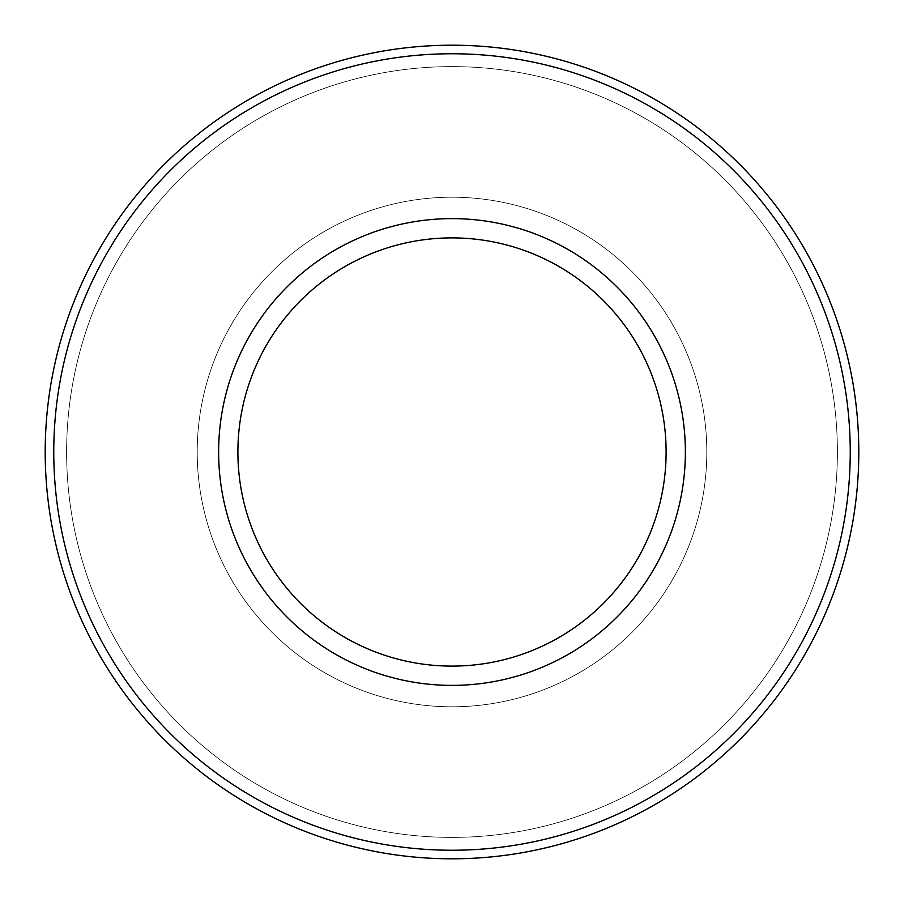 <?xml version="1.0" encoding="UTF-8"?>
<svg xmlns="http://www.w3.org/2000/svg" width="904" height="904" viewBox="0 0 904 904"><rect width="100%" height="100%" fill="white"/><g stroke="black" fill="none" stroke-linecap="round" stroke-linejoin="round"><path stroke-width="0.68" stroke-dasharray="4.52 3.39" d="M45.2 452A406.8 406.8 0 0 0 655.4 804.3A406.8 406.8 0 0 0 655.4 99.7A406.8 406.8 0 0 0 45.2 452A406.8 406.8 0 0 0 655.4 804.3A406.8 406.8 0 0 0 655.4 99.7A406.8 406.8 0 0 0 45.2 452A406.8 406.8 0 0 0 655.4 804.3A406.8 406.8 0 0 0 655.4 99.7A406.8 406.8 0 0 0 45.2 452A406.8 406.8 0 0 0 655.4 804.3A406.8 406.8 0 0 0 655.4 99.7A406.8 406.8 0 0 0 45.2 452A406.8 406.8 0 0 0 655.4 804.3A406.8 406.8 0 0 0 655.4 99.7A406.8 406.8 0 0 0 45.2 452M53.765 452A398.235 398.235 0 0 0 651.117 796.887A398.235 398.235 0 0 0 651.117 107.113A398.235 398.235 0 0 0 53.765 452M218.621 452A233.379 233.379 0 0 0 568.684 654.112A233.379 233.379 0 0 0 568.684 249.888A233.379 233.379 0 0 0 218.621 452A233.379 233.379 0 0 0 568.684 654.112A233.379 233.379 0 0 0 568.684 249.888A233.379 233.379 0 0 0 218.621 452A233.379 233.379 0 0 0 568.684 654.112A233.379 233.379 0 0 0 568.684 249.888A233.379 233.379 0 0 0 218.621 452M197.219 452A254.781 254.781 0 0 0 579.396 672.655A254.781 254.781 0 0 0 579.396 231.345A254.781 254.781 0 0 0 197.219 452A254.781 254.781 0 0 0 579.396 672.655A254.781 254.781 0 0 0 579.396 231.345A254.781 254.781 0 0 0 197.219 452A254.781 254.781 0 0 0 579.396 672.655A254.781 254.781 0 0 0 579.396 231.345A254.781 254.781 0 0 0 197.219 452A254.781 254.781 0 0 0 579.396 672.655A254.781 254.781 0 0 0 579.396 231.345A254.781 254.781 0 0 0 197.219 452M237.899 452A214.101 214.101 0 0 0 559.056 637.422A214.101 214.101 0 0 0 559.056 266.578A214.101 214.101 0 0 0 237.899 452M66.614 452A385.386 385.386 0 0 0 644.699 785.757A385.386 385.386 0 0 0 644.699 118.243A385.386 385.386 0 0 0 66.614 452A385.386 385.386 0 0 0 644.699 785.757A385.386 385.386 0 0 0 644.699 118.243A385.386 385.386 0 0 0 66.614 452A385.386 385.386 0 0 0 644.699 785.757A385.386 385.386 0 0 0 644.699 118.243A385.386 385.386 0 0 0 66.614 452A385.386 385.386 0 0 0 644.699 785.757A385.386 385.386 0 0 0 644.699 118.243A385.386 385.386 0 0 0 66.614 452"/><path stroke-width="1.36" d="M45.2 452A406.8 406.8 0 0 0 655.4 804.3A406.8 406.8 0 0 0 655.4 99.7A406.8 406.8 0 0 0 45.2 452M53.765 452A398.235 398.235 0 0 0 651.117 796.887A398.235 398.235 0 0 0 651.117 107.113A398.235 398.235 0 0 0 53.765 452M218.621 452A233.379 233.379 0 0 0 568.684 654.112A233.379 233.379 0 0 0 568.684 249.888A233.379 233.379 0 0 0 218.621 452M237.899 452A214.101 214.101 0 0 0 559.056 637.422A214.101 214.101 0 0 0 559.056 266.578A214.101 214.101 0 0 0 237.899 452"/></g></svg>
